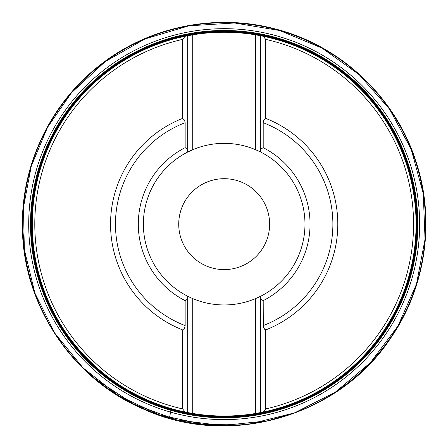 <?xml version="1.0" encoding="UTF-8"?>
<svg xmlns="http://www.w3.org/2000/svg" width="448" height="448" viewBox="0 0 448 448"><rect width="100%" height="100%" fill="white"/><g stroke="black" fill="none" stroke-linecap="round" stroke-linejoin="round"><path stroke-width="0.67" d="M22.781 228.105L24.377 249.743L34.938 293.166L54.813 333.194L83.026 367.853L118.188 395.444L159.606 414.949L204.355 424.603L250.13 423.903L294.566 412.882L335.362 392.112L370.418 362.673L397.919 326.071L416.444 284.206L425.04 239.243L423.265 193.497L411.197 149.335L389.474 109.038L359.212 74.682L321.978 48.054L279.692 30.52L234.534 22.982L188.838 25.838L144.973 38.942L105.202 61.606L71.574 92.669L47.55 127.305L31.265 166.186L23.425 207.598L24.377 249.743L24.959 253.557A201.376 201.376 0 0 1 316.226 45.046A201.376 201.376 0 0 1 341.398 387.89A201.376 201.376 0 0 1 24.959 253.557M269.629 224.151A45.45 45.45 0 0 1 224.174 269.601A45.45 45.45 0 0 1 178.724 224.151A45.45 45.45 0 0 1 224.174 178.702A45.45 45.45 0 0 1 269.629 224.151A45.45 45.45 0 0 0 201.449 184.789A45.45 45.45 0 0 0 201.449 263.508A45.45 45.45 0 0 0 269.629 224.151M257.432 297.791A80.802 80.802 0 0 0 255.623 149.722L255.623 34.843A191.901 191.901 0 0 0 192.724 34.843L185.153 36.26A191.901 191.901 0 0 0 185.153 412.042L182.627 408.912A189.375 189.375 0 0 1 182.627 39.385L182.627 118.395A113.624 113.624 0 0 0 182.627 329.907L182.627 408.912M190.921 150.511A80.802 80.802 0 0 0 192.724 298.581L192.724 413.454A191.901 191.901 0 0 0 255.623 413.454L260.674 412.546L260.674 296.234A80.802 80.802 0 0 0 260.674 152.062L260.674 149.223L263.2 147.661A85.87 85.87 0 0 1 263.2 300.642L260.674 299.079L260.674 296.234L255.623 298.581A80.802 80.802 0 0 1 192.724 298.581L187.678 296.234L187.678 299.079L185.153 300.642A85.87 85.87 0 0 1 185.153 147.661L187.678 149.223L187.678 152.062A80.802 80.802 0 0 0 187.678 296.234L187.678 412.546L192.724 413.454M192.724 34.843L192.724 149.722A80.802 80.802 0 0 1 255.623 149.722L260.674 152.062L260.674 35.75L255.623 34.843M260.674 35.75L263.2 36.26A191.901 191.901 0 0 1 263.2 412.042L260.674 412.546M187.678 412.546L185.153 412.042M265.726 408.912A189.375 189.375 0 0 0 265.726 39.385L265.726 118.395A113.624 113.624 0 0 1 265.726 329.907L265.726 408.912L263.2 412.042M182.627 39.385L185.153 36.26M263.2 36.26L265.726 39.385M182.627 118.395L184.61 120.221L185.153 122.69L185.153 147.661M185.153 300.642L185.153 325.606L184.514 328.261L182.627 329.907M263.2 147.661L263.2 122.69L263.838 120.036L265.726 118.395M265.726 329.907L264.622 329.241L263.295 326.732L263.2 300.642M417.844 224.151A193.67 193.67 0 0 1 224.174 417.816A193.67 193.67 0 0 1 30.509 224.151A193.67 193.67 0 0 1 224.174 30.481A193.67 193.67 0 0 1 417.844 224.151A193.67 193.67 0 0 1 224.174 417.816A193.67 193.67 0 0 1 30.509 224.151A193.67 193.67 0 0 1 224.174 30.481A193.67 193.67 0 0 1 417.844 224.151M192.724 149.722L187.678 152.062L187.678 35.75M127.596 46.99L120.176 51.643M171.007 410.374L169.428 417.939L161.98 415.677M28.706 224.151A195.468 195.468 0 0 1 317.895 52.612A195.468 195.468 0 0 1 329.773 388.64A195.468 195.468 0 0 1 28.706 224.151A195.462 195.462 0 0 0 28.851 231.515A195.468 195.468 0 0 1 28.711 224.151M185.153 325.606A108.702 108.702 0 0 1 185.153 122.69M263.2 122.69A108.702 108.702 0 0 1 263.2 325.606M31.097 224.151A193.077 193.077 0 0 0 224.174 417.228A193.077 193.077 0 0 0 417.25 224.151A193.077 193.077 0 0 0 224.174 31.074A193.077 193.077 0 0 0 31.097 224.151M416.668 224.151A192.494 192.494 0 0 1 224.174 416.64A192.494 192.494 0 0 1 31.685 224.151A192.494 192.494 0 0 1 224.174 31.657A192.494 192.494 0 0 1 416.668 224.151M255.623 413.454L255.623 298.581M22.4 224.151C22.019 162.719 51.733 102.066 100.503 64.714C148.814 26.762 214.95 13.07 274.355 28.711C340.228 45.058 395.629 97.082 416.074 161.795C435.417 220.102 425.902 286.966 391.059 337.562C339.606 416.433 229.74 448.353 144.043 409.332C71.45 378.946 21.454 302.837 22.4 224.151M95.452 379.081L133.762 404.146L176.742 419.916L222.169 425.572L267.702 420.823L294.566 412.882M425.253 236.113L425.6 225.904M412.787 153.44L409.332 144.822M356.866 72.598L349.02 66.069M283.909 31.774L274.977 29.226M185.758 26.415L175.784 28.616M108.78 59.046L101.293 64.54"/></g></svg>
